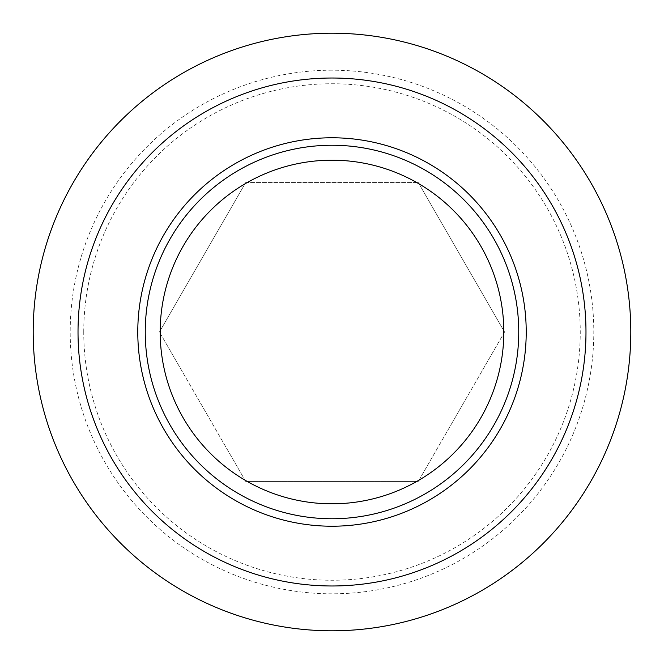 <?xml version="1.0" encoding="UTF-8"?>
<svg xmlns="http://www.w3.org/2000/svg" width="664" height="664" viewBox="0 0 664 664"><rect width="100%" height="100%" fill="white"/><g stroke="black" fill="none" stroke-linecap="round" stroke-linejoin="round"><path stroke-width="0.5" stroke-dasharray="3.32 2.49" d="M245.721 182.558L418.278 182.558L245.721 182.558L159.443 332L245.721 182.558M245.721 481.441L159.443 332L245.721 481.441L418.278 481.441L245.721 481.441M332 630.8A298.8 298.8 0 0 1 33.2 332A298.8 298.8 0 0 1 332 33.2A298.8 298.8 0 0 1 630.8 332A298.8 298.8 0 0 1 332 630.8M332 70.193A261.807 261.807 0 0 0 70.193 332A261.807 261.807 0 0 0 332 593.807A261.807 261.807 0 0 0 593.807 332A261.807 261.807 0 0 0 332 70.193M83.747 332A248.253 248.253 0 0 1 332 83.747A248.253 248.253 0 0 1 580.253 332A248.253 248.253 0 0 1 332 580.253A248.253 248.253 0 0 1 83.747 332M332 518.75A186.75 186.75 0 0 1 145.25 332A186.75 186.75 0 0 1 332 145.25A186.75 186.75 0 0 1 518.75 332A186.75 186.75 0 0 1 332 518.75M504.557 332L418.278 481.441L504.557 332L418.278 182.558L504.557 332"/><path stroke-width="1" d="M332 630.8A298.8 298.8 0 0 1 33.2 332A298.8 298.8 0 0 1 332 33.2A298.8 298.8 0 0 1 630.8 332A298.8 298.8 0 0 1 332 630.8M332 585.98A253.98 253.98 0 0 1 78.02 332A253.98 253.98 0 0 1 332 78.02A253.98 253.98 0 0 1 585.98 332A253.98 253.98 0 0 1 332 585.98M332 526.22A194.22 194.22 0 0 1 137.78 332A194.22 194.22 0 0 1 332 137.78A194.22 194.22 0 0 1 526.22 332A194.22 194.22 0 0 1 332 526.22M332 518.75A186.75 186.75 0 0 1 145.25 332A186.75 186.75 0 0 1 332 145.25A186.75 186.75 0 0 1 518.75 332A186.75 186.75 0 0 1 332 518.75M332 503.81A171.81 171.81 0 0 1 160.19 332A171.81 171.81 0 0 1 332 160.19A171.81 171.81 0 0 1 503.81 332A171.81 171.81 0 0 1 332 503.81"/></g></svg>
